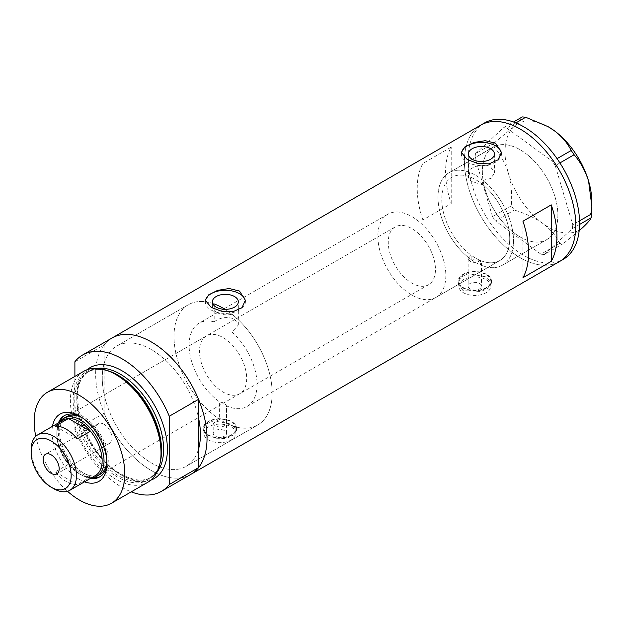 <?xml version="1.0" encoding="UTF-8"?>
<svg xmlns="http://www.w3.org/2000/svg" width="623" height="623" viewBox="0 0 623 623"><rect width="100%" height="100%" fill="white"/><g stroke="black" fill="none" stroke-linecap="round" stroke-linejoin="round"><path stroke-width="0.47" stroke-dasharray="3.12 2.34" d="M435.882 297.459A48.057 27.747 -120 0 0 443.249 258.958A48.057 27.747 -120 0 0 411.85 216.609A48.057 27.747 -120 0 0 387.825 214.226A48.057 27.747 -120 0 0 380.458 252.736A48.057 27.747 -120 0 0 411.85 295.084A48.057 27.747 -120 0 0 435.882 297.459L499.778 260.57A48.057 27.747 -120 0 0 507.145 222.061A48.057 27.747 -120 0 0 475.754 179.72A48.057 27.747 -120 0 0 451.73 177.337A48.057 27.747 -120 0 0 444.363 215.846A48.057 27.747 -120 0 0 475.754 258.187A48.057 27.747 -120 0 0 499.778 260.57A48.057 27.747 60 0 0 508.36 226.725A48.057 27.747 60 0 0 482.981 184.79L482.981 180.335A53.391 30.831 60 0 1 511.865 227.068A53.391 30.831 60 0 1 502.45 265.196A53.391 30.831 60 0 1 480.38 264.892L481.486 262.922L479.531 260.367L471.128 259.55L471.128 255.157A48.057 27.747 60 0 1 443.545 212.864A48.057 27.747 60 0 1 451.73 177.337A48.057 27.747 60 0 1 468.527 176.441L468.527 171.987C469.29 167.431 483.596 162.486 490.597 166.785L494.405 172.735L494.405 153.998M471.128 255.157L468.138 258.545L470.092 261.458C473.846 262.945 477.273 262.618 480.38 260.492L480.38 264.892M213.191 423.235L215.145 426.085C220.861 427.814 224.662 426.911 226.538 423.367L226.538 405.861L224.591 403.198L219.615 401.866L219.615 419.372L213.191 423.235L213.191 433.39A6.674 3.855 180 0 1 217.318 429.831A6.674 3.855 180 0 1 224.591 430.664A6.674 3.855 180 0 1 226.546 433.39A6.674 3.855 180 0 1 222.419 436.949A6.674 3.855 180 0 1 215.145 436.116A6.674 3.855 180 0 1 213.191 433.39M214.18 303.962A69.41 40.074 -120 0 0 188.372 304.725A69.41 40.074 60 0 1 214.18 303.962L214.18 321.826A48.057 27.747 -120 0 0 199.049 323.22A48.057 27.747 -120 0 0 191.066 359.502A48.057 27.747 -120 0 0 219.615 401.866M214.18 321.826C220.153 317.364 226.936 316.414 234.528 318.992L238.329 325.011L231.974 332.106L231.974 314.241A69.41 40.074 -120 0 1 269.946 375.062A69.41 40.074 -120 0 1 257.782 424.948A69.41 40.074 60 0 1 223.081 421.506A69.41 40.074 60 0 1 177.734 360.343A69.41 40.074 60 0 1 188.372 304.725A69.41 40.074 -120 0 0 177.096 358.116A69.41 40.074 -120 0 0 219.615 419.372M482.981 184.79L472.234 181.752C469.337 180.07 468.107 178.295 468.527 176.441L468.426 153.998M470.092 288.924A6.674 3.855 180 0 1 468.138 286.198A6.674 3.855 180 0 1 472.257 282.64A6.674 3.855 180 0 1 479.531 283.473A6.674 3.855 180 0 1 481.486 286.198A6.674 3.855 180 0 1 477.366 289.757A6.674 3.855 180 0 1 470.092 288.924M486.135 279.665A16.019 9.252 180 0 1 490.831 286.198A16.019 9.252 180 0 1 480.94 294.741A16.019 9.252 180 0 1 463.481 292.74A16.019 9.252 180 0 1 458.793 286.198A16.019 9.252 180 0 1 468.683 277.656A16.019 9.252 180 0 1 486.135 279.665M486.135 274.65A16.019 9.252 180 0 1 490.831 281.183A16.019 9.252 180 0 1 480.94 289.734A16.019 9.252 180 0 1 463.481 287.725A16.019 9.252 180 0 1 458.793 281.183A16.019 9.252 180 0 1 468.683 272.64A16.019 9.252 180 0 1 486.135 274.65M231.195 426.848A16.019 9.252 180 0 1 235.883 433.39A16.019 9.252 180 0 1 226.001 441.933A16.019 9.252 180 0 1 208.541 439.931A16.019 9.252 180 0 1 203.853 433.39A16.019 9.252 180 0 1 213.736 424.847A16.019 9.252 180 0 1 231.195 426.848M231.195 421.833A16.019 9.252 180 0 1 235.883 428.375A16.019 9.252 180 0 1 226.001 436.918A16.019 9.252 180 0 1 208.541 434.916A16.019 9.252 180 0 1 203.853 428.375A16.019 9.252 180 0 1 213.736 419.832A16.019 9.252 180 0 1 231.195 421.833M463.014 290.614L458.123 283.076L460.927 277.056L468.434 273.661L486.61 276.994L491.492 283.076L488.689 287.748L481.19 291.463L463.014 290.614M463.014 287.997A16.689 9.633 180 0 1 458.123 281.183A16.689 9.633 180 0 1 468.426 272.29A16.689 9.633 180 0 1 486.61 274.377A16.689 9.633 180 0 1 491.492 281.183A16.689 9.633 180 0 1 481.197 290.084A16.689 9.633 180 0 1 463.014 287.997M208.066 437.805L203.184 430.267L205.987 424.24L213.494 420.844L231.67 424.177L236.553 430.267L233.75 434.94L226.25 438.647L208.066 437.805M208.066 435.189A16.689 9.633 180 0 1 203.184 428.375A16.689 9.633 180 0 1 213.487 419.474A16.689 9.633 180 0 1 231.67 421.561A16.689 9.633 180 0 1 236.553 428.375A16.689 9.633 180 0 1 226.25 437.276A16.689 9.633 180 0 1 208.066 435.189M213.393 304.772L212.357 307.349L216.158 312.154C220.986 314.802 226.258 315.503 231.974 314.241M461.448 153.133A20.022 11.557 -0 0 0 461.394 153.998A20.022 11.557 -0 0 0 467.258 162.167A20.022 11.557 -0 0 0 489.078 164.674A20.022 11.557 -0 0 0 501.437 153.998A20.022 11.557 -0 0 0 501.398 153.274M205.38 300.979A20.022 11.557 -0 0 0 205.317 301.836A20.022 11.557 -0 0 0 211.181 310.013A20.022 11.557 -0 0 0 233.002 312.52A20.022 11.557 -0 0 0 245.369 301.836A20.022 11.557 -0 0 0 245.33 301.119M151.342 349.573A69.41 40.074 -120 0 0 116.641 346.139A69.41 40.074 -120 0 0 105.996 401.757A69.41 40.074 -120 0 0 151.342 462.928A69.41 40.074 -120 0 0 186.051 466.362A69.41 40.074 -120 0 0 198.535 449.066A69.41 40.074 60 0 1 186.051 466.362A69.41 40.074 60 0 1 151.342 462.928A69.41 40.074 60 0 1 104.15 394.569L104.15 363.435A69.41 40.074 60 0 1 116.641 346.139A69.41 40.074 60 0 1 151.342 349.573A69.41 40.074 60 0 1 198.535 417.932A69.41 40.074 -120 0 0 151.342 349.573M471.128 259.55A53.391 30.831 60 0 1 440.048 212.521A53.391 30.831 60 0 1 449.058 172.711A53.391 30.831 60 0 1 468.527 171.987M520.112 236.935A53.391 30.831 60 0 1 485.231 189.883A53.391 30.831 60 0 1 493.416 147.098A53.391 30.831 60 0 1 520.112 149.746A53.391 30.831 60 0 1 555 196.798A53.391 30.831 60 0 1 546.815 239.582A53.391 30.831 60 0 1 520.112 236.935M104.15 344.869L104.15 363.435A69.41 40.074 60 0 0 104.15 394.569L104.15 413.142A78.755 45.471 -120 0 0 190.724 474.453A78.755 45.471 60 0 1 151.342 470.552A78.755 45.471 60 0 1 99.89 401.157A78.755 45.471 60 0 1 111.969 338.048A78.755 45.471 -120 0 0 104.15 344.869L74.892 361.761M559.493 261.543A78.755 45.471 60 0 1 520.112 257.649A78.755 45.471 60 0 1 468.667 188.247A78.755 45.471 60 0 1 480.738 125.137A78.755 45.471 -120 0 0 468.644 188.177A78.755 45.471 -120 0 0 559.493 261.543M226.546 433.39L226.538 405.861A48.057 27.747 -120 0 0 247.105 406.453L499.778 260.57A48.057 27.747 60 0 1 480.38 260.492M422.892 219.958A78.755 45.471 60 0 1 422.892 163.452L451.216 147.106A78.755 45.471 -120 0 0 451.216 203.612L422.892 219.958L422.892 163.452M482.981 180.335L491.142 178.365L494.405 172.735M226.538 423.367A69.41 40.074 -120 0 0 257.782 424.948L186.051 466.362L257.782 424.948A69.41 40.074 60 0 0 268.786 370.584A69.41 40.074 60 0 0 225.035 309.335M247.105 406.453A48.057 27.747 -120 0 0 231.974 332.106M451.216 203.612L451.216 147.106M522.946 277.726L522.946 221.22M440.858 215.457A53.391 30.831 -120 0 0 502.45 265.196A53.391 30.831 -120 0 0 510.65 222.45A53.391 30.831 -120 0 0 449.058 172.711A53.391 30.831 -120 0 0 440.858 215.457M485.224 189.844A53.391 30.831 -120 0 0 546.815 239.582A53.391 30.831 -120 0 0 555.007 196.837A53.391 30.831 -120 0 0 493.416 147.098A53.391 30.831 -120 0 0 485.224 189.844M484.515 122.957A78.755 45.471 -120 0 0 472.421 186.004A78.755 45.471 -120 0 0 563.27 259.363M579.569 224.459L572.303 228.657L544.323 254.527L563.169 243.648L559.789 243.305C556.253 236.039 550.561 229.404 542.726 223.4C534.604 217.707 525.119 213.268 514.279 210.068L511.374 205.816C512.199 194.368 511.179 183.427 508.306 172.968C505.027 162.704 500.207 153.951 493.844 146.701L494.327 142.784L514.006 126.562C518.702 122.163 521.467 118.946 522.308 116.914M579.188 230.697L563.169 243.648M559.789 243.305L540.935 254.192L495.433 220.947L514.279 210.068M511.374 205.816L492.528 216.695L474.999 157.58L493.844 146.701M494.327 142.784L475.481 153.671L503.462 127.793L513.508 121.991M515.899 122.91L506.842 128.136L552.352 161.373L557.063 158.655M559.921 162.938L555.257 165.632L572.786 224.739L579.538 220.838M591.85 202.062A61.404 35.449 60 0 1 582.855 227.426A61.404 35.449 60 0 1 542.726 223.4A61.404 35.449 60 0 1 508.306 172.968A61.404 35.449 60 0 1 514.006 126.562A61.404 35.449 60 0 1 548.256 126.757M572.303 228.657L572.786 224.739M555.257 165.632L552.352 161.373M506.842 128.136L503.462 127.793M475.481 153.671L474.999 157.58M492.528 216.695L495.433 220.947M540.935 254.192L544.323 254.527M84.51 481.828A38.844 22.428 60 0 1 79.479 479.461A38.844 22.428 60 0 1 52.472 426.342M106.915 462.134A35.371 20.427 -120 0 0 106.946 460.763A35.371 20.427 -120 0 0 81.932 417.441L79.479 416.024L81.932 417.441A35.371 20.427 -120 0 0 80.733 416.787M58.414 422.908A35.371 20.427 -120 0 0 81.932 475.209A35.371 20.427 -120 0 0 90.452 478.402M106.821 460.522A33.369 19.266 -120 0 0 83.248 418.313A33.369 19.266 -120 0 0 82.08 417.675M206.392 335.937A33.369 19.266 -120 0 0 201.276 362.672A33.369 19.266 -120 0 0 223.081 392.085A33.369 19.266 -120 0 0 239.762 393.736A33.369 19.266 -120 0 0 244.878 366.994A33.369 19.266 -120 0 0 223.081 337.588A33.369 19.266 -120 0 0 206.392 335.937L66.568 416.662A33.369 19.266 -120 0 0 61.451 443.405A33.369 19.266 -120 0 0 83.248 472.81A33.369 19.266 -120 0 0 99.937 474.461L428.538 284.75A33.369 19.266 -120 0 0 433.655 258.008A33.369 19.266 -120 0 0 411.85 228.602A33.369 19.266 -120 0 0 395.169 226.943A33.369 19.266 -120 0 0 390.053 253.686A33.369 19.266 -120 0 0 411.85 283.091A33.369 19.266 -120 0 0 428.538 284.75M100.264 476.556A35.371 20.427 -120 0 0 100.942 476.198A35.371 20.427 -120 0 0 106.362 447.851A35.371 20.427 -120 0 0 83.248 416.678A35.371 20.427 -120 0 0 65.563 414.926A35.371 20.427 -120 0 0 64.917 415.331M59.738 422.137A35.371 20.427 -120 0 0 83.248 474.446A35.371 20.427 -120 0 0 91.783 477.639A33.369 19.266 60 0 1 80.422 474.446L80.422 474.446A33.369 19.266 60 0 1 56.825 433.577A33.369 19.266 60 0 1 59.73 422.153M160.391 461.557A62.393 36.025 60 0 1 117.264 476.868A62.393 36.025 60 0 1 73.397 405.994A62.393 36.025 60 0 1 107.974 370.763M83.677 371.331A64.076 36.991 -120 0 0 73.857 422.674A64.076 36.991 -120 0 0 115.714 479.134A64.076 36.991 -120 0 0 147.752 482.311M104.15 413.142L74.892 430.034A78.755 45.471 -120 0 0 131.219 491.851M74.892 430.034L74.892 376.409M35.776 436.318A64.076 36.991 -120 0 0 67.518 491.298M104.018 424.31A11.346 6.549 -120 0 0 98.341 423.749A11.346 6.549 -120 0 0 96.604 432.837A11.346 6.549 -120 0 0 104.018 442.836A11.346 6.549 -120 0 0 109.687 443.397A11.346 6.549 -120 0 0 111.431 434.309A11.346 6.549 -120 0 0 104.018 424.31M63.46 419.995A32.038 18.495 -120 0 0 56.825 434.667A32.038 18.495 -120 0 0 68.468 464.252L55.26 471.884A32.038 18.495 -120 0 0 66.264 481.532A32.038 18.495 -120 0 0 77.268 484.585L90.483 476.961A32.038 18.495 -120 0 0 95.498 475.489M79.479 473.901A32.038 18.495 -120 0 0 90.483 476.961L68.468 464.252A32.038 18.495 -120 0 0 79.479 473.901L80.422 474.446L79.479 473.901M53.804 488.72A32.038 18.495 60 0 1 31.15 449.487M55.26 471.884L77.268 484.585M77.268 438.865L55.26 426.155M160.5 461.004A61.404 35.449 60 0 1 148.874 478.573A61.404 35.449 60 0 1 118.175 475.536A61.404 35.449 60 0 1 78.062 421.428A61.404 35.449 60 0 1 87.477 372.227A61.404 35.449 60 0 1 108.503 370.942M150.774 480.193A64.076 36.991 60 0 1 122.085 475.458A64.076 36.991 60 0 1 81.138 421.903A64.076 36.991 60 0 1 87.018 369.766M97.429 368.395A61.404 35.449 -120 0 0 89.494 371.059A61.404 35.449 -120 0 0 80.079 420.26A61.404 35.449 -120 0 0 120.192 474.368A61.404 35.449 -120 0 0 150.898 477.413A61.404 35.449 -120 0 0 157.167 471.868M387.825 214.226L199.049 323.22M468.138 258.545L468.138 286.198M490.831 286.198L490.831 281.183M235.883 433.39L235.883 428.375M458.123 281.183L458.123 283.076M203.184 428.375L203.184 430.267M212.357 307.349L212.357 301.836M461.394 153.998L461.394 152.425M205.317 301.836L205.317 300.27M188.372 304.725L116.641 346.139L188.372 304.725M449.058 172.711L493.416 147.098L449.058 172.711M502.45 265.196L546.815 239.582L502.45 265.196M245.369 301.836L245.369 300.27M501.437 153.998L501.437 152.425M238.329 325.011L238.329 301.836M236.553 428.375L236.553 430.267M491.492 281.183L491.492 283.076M203.853 433.39L203.853 428.375M458.793 286.198L458.793 281.183M481.486 262.922L481.486 286.198M65.563 414.926L64.247 415.689M87.477 372.227C95.623 367.702 105.63 368.738 117.506 375.334C154.94 394.421 175.927 466.791 148.874 478.573L150.898 477.413C143.15 481.797 133.361 480.738 121.532 474.235C83.848 455.218 63.102 381.93 89.494 371.059L87.477 372.227M100.942 476.198L99.618 476.961M239.762 393.736L99.937 474.461M106.946 460.763L106.946 463.598M98.341 423.749L45.487 454.268M66.568 416.662L395.169 226.943M56.825 434.667L56.825 433.577M109.687 443.397L56.833 473.916"/><path stroke-width="0.93" d="M225.035 309.335A69.41 40.074 60 0 0 223.081 308.159A69.41 40.074 60 0 0 214.18 303.962L213.393 304.772M234.528 296.54A12.99 7.499 -0 0 0 220.371 294.913A12.99 7.499 -0 0 0 212.357 301.836A12.99 7.499 -0 0 0 216.158 307.139A12.99 7.499 -0 0 0 230.315 308.767A12.99 7.499 -0 0 0 238.329 301.836A12.99 7.499 -0 0 0 234.528 296.54M490.597 148.695A12.99 7.499 -0 0 0 476.447 147.067A12.99 7.499 -0 0 0 468.426 153.998A12.99 7.499 -0 0 0 472.234 159.301A12.99 7.499 -0 0 0 486.384 160.921A12.99 7.499 -0 0 0 494.405 153.998A12.99 7.499 -0 0 0 490.597 148.695M495.573 143.204L485.301 140.689L473.776 142.496L464.766 146.989L461.394 152.425L467.258 159.558L477.522 163.366L489.055 163.865L498.073 159.823L501.437 152.425L495.573 143.204M501.398 153.274A20.022 11.557 -0 0 0 495.573 145.821A20.022 11.557 -0 0 0 474.453 143.158A20.022 11.557 -0 0 0 461.448 153.133M239.505 291.05L229.225 288.527L217.7 290.334L208.689 294.835L205.317 300.27L211.181 307.396L221.445 311.204L232.986 311.702L241.997 307.669L245.369 300.27L239.505 291.05M245.33 301.119A20.022 11.557 -0 0 0 239.505 293.667A20.022 11.557 -0 0 0 218.377 291.003A20.022 11.557 -0 0 0 205.38 300.979M522.946 277.726L551.262 261.38A78.755 45.471 -120 0 0 551.262 204.866L522.946 221.22A78.755 45.471 60 0 1 522.946 277.726M82.703 354.939A78.755 45.471 -120 0 1 122.085 358.84A78.755 45.471 -120 0 1 169.277 416.257L198.535 399.359A78.755 45.471 -120 0 0 151.342 341.949A78.755 45.471 60 0 1 202.794 411.344A78.755 45.471 60 0 1 190.724 474.453A78.755 45.471 -120 0 0 198.535 467.632L169.277 484.53A78.755 45.471 -120 0 1 161.458 491.345L559.493 261.543A78.755 45.471 -120 0 0 571.587 198.503A78.755 45.471 -120 0 0 480.738 125.137A78.755 45.471 60 0 1 520.112 129.039A78.755 45.471 60 0 1 571.564 198.441A78.755 45.471 60 0 1 559.493 261.543L563.27 259.363A78.755 45.471 -120 0 0 575.356 196.323A78.755 45.471 -120 0 0 484.515 122.957L111.969 338.048A78.755 45.471 60 0 1 151.342 341.949A78.755 45.471 -120 0 0 111.969 338.048L82.703 354.939A78.755 45.471 -120 0 0 74.892 361.761L74.892 376.409M198.535 399.359L198.535 449.066A69.41 40.074 -120 0 0 198.535 417.932A69.41 40.074 60 0 1 198.535 449.066L198.535 467.632M551.262 261.38L551.262 204.866M579.538 220.838L591.632 213.86L591.149 217.777C590.355 219.755 587.59 222.972 582.855 227.426L579.188 230.697M591.149 217.777L579.569 224.459M513.508 121.991L522.308 116.914L525.687 117.256L548.053 126.64L554.135 130.589C561.891 136.492 567.576 143.126 571.198 150.493L574.102 154.745C580.48 162.027 585.301 170.788 588.564 181.02L591.85 206.174L591.632 213.86M525.687 117.256L515.899 122.91M557.063 158.655L571.198 150.493M574.102 154.745L559.921 162.938M548.256 126.757A61.404 35.449 60 0 1 548.435 126.858A61.404 35.449 60 0 1 554.135 130.589A61.404 35.449 60 0 1 588.564 181.02A61.404 35.449 60 0 1 591.85 202.062L591.85 206.174M52.472 426.342A38.844 22.428 60 0 1 79.479 416.024L79.479 416.024A38.844 22.428 60 0 1 106.946 463.598A38.844 22.428 60 0 1 84.51 481.828M80.733 416.787A35.371 20.427 -120 0 0 64.247 415.689A35.371 20.427 -120 0 0 58.414 422.908M82.08 417.675A33.369 19.266 -120 0 0 66.568 416.662L63.733 418.298A33.369 19.266 60 0 1 80.422 419.949A33.369 19.266 60 0 1 102.219 449.354A33.369 19.266 60 0 1 97.102 476.097A33.369 19.266 60 0 1 91.768 477.639A35.371 20.427 -120 0 0 100.264 476.556M64.917 415.331A35.371 20.427 -120 0 0 59.738 422.137M106.175 370.171L107.974 370.763A62.393 36.025 60 0 1 117.264 374.984A62.393 36.025 60 0 1 160.391 461.557L160.002 463.411A64.076 36.991 -120 0 0 115.714 374.509A64.076 36.991 -120 0 0 106.175 370.171A64.076 36.991 -120 0 0 83.677 371.331L47.441 392.256A64.076 36.991 -120 0 0 35.776 436.318M67.518 491.298A64.076 36.991 -120 0 0 79.479 500.059A64.076 36.991 -120 0 0 111.509 503.228L147.752 482.311A64.076 36.991 -120 0 0 160.002 463.411M111.509 503.228A64.076 36.991 -120 0 0 121.337 451.885A64.076 36.991 -120 0 0 79.479 395.426A64.076 36.991 -120 0 0 47.441 392.256M131.219 491.851A78.755 45.471 -120 0 0 161.458 491.345M169.277 416.257L169.277 484.53M90.452 478.402A35.371 20.427 -120 0 0 99.618 476.961A35.371 20.427 -120 0 0 106.915 462.134M97.102 476.097L99.937 474.461A33.369 19.266 -120 0 0 106.821 460.522M53.804 488.72L51.156 487.194A28.3 16.338 -120 0 0 51.164 487.194A28.3 16.338 -120 0 0 71.17 475.645A28.3 16.338 -120 0 0 51.164 440.983A28.3 16.338 -120 0 0 31.15 452.539A28.3 16.338 -120 0 0 51.156 487.194L53.804 488.72A32.038 18.495 60 0 0 69.823 490.309L95.498 475.489A32.038 18.495 -120 0 0 90.483 431.233A32.038 18.495 -120 0 0 79.479 421.584A32.038 18.495 -120 0 0 68.468 418.524A32.038 18.495 -120 0 0 63.46 419.995L37.785 434.823A32.038 18.495 60 0 1 53.804 436.404A32.038 18.495 60 0 1 74.729 464.641A32.038 18.495 60 0 1 69.823 490.309M51.164 454.829A11.346 6.549 -120 0 0 45.487 454.268A11.346 6.549 -120 0 0 43.75 463.356A11.346 6.549 -120 0 0 51.164 473.355A11.346 6.549 -120 0 0 56.833 473.916A11.346 6.549 -120 0 0 58.57 464.828A11.346 6.549 -120 0 0 51.164 454.829M77.268 438.865L90.483 431.233L68.468 418.524L55.26 426.155A32.038 18.495 -120 0 1 66.264 429.216A32.038 18.495 -120 0 1 77.268 438.865M59.73 422.153A33.369 19.266 60 0 1 63.733 418.298M31.15 452.539L31.15 449.487A32.038 18.495 60 0 1 37.785 434.823M108.503 370.942A61.404 35.449 60 0 1 118.175 375.264A61.404 35.449 60 0 1 160.5 461.004M87.018 369.766A64.076 36.991 60 0 1 122.085 370.825A64.076 36.991 60 0 1 164.752 430.189A64.076 36.991 60 0 1 150.774 480.193M157.167 471.868A61.404 35.449 -120 0 0 158.102 421.67A61.404 35.449 -120 0 0 120.192 374.096A61.404 35.449 -120 0 0 97.429 368.395"/></g></svg>
